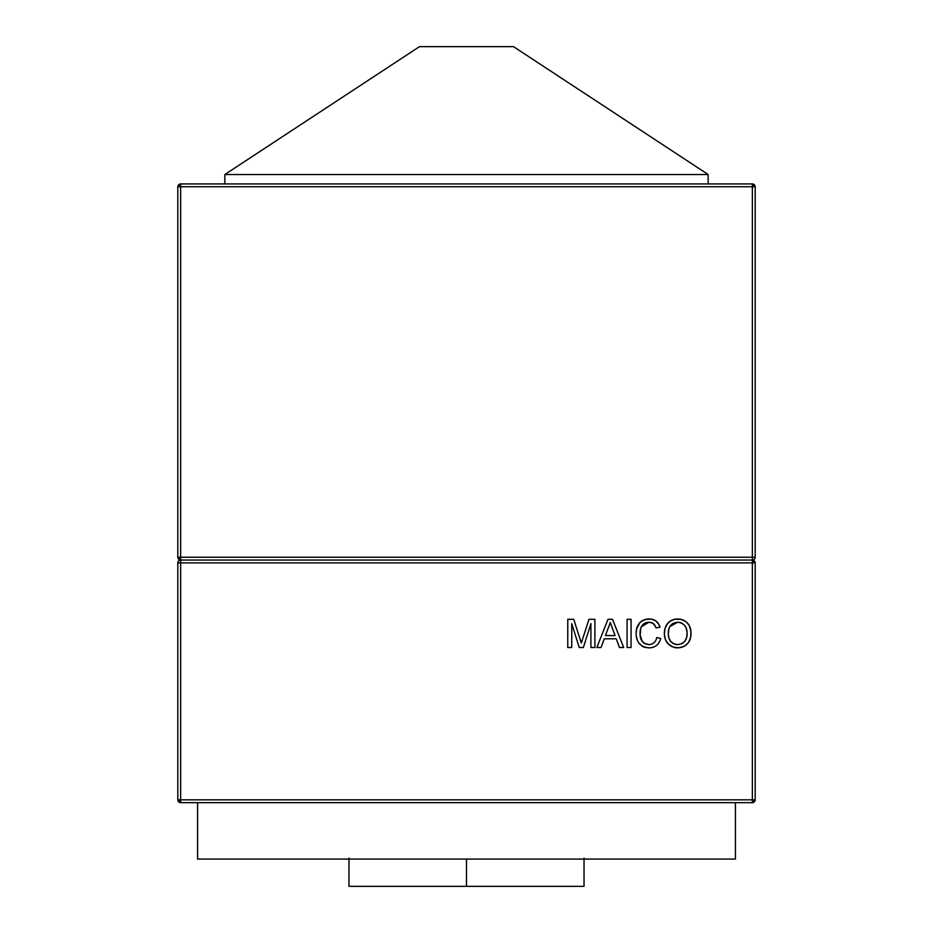 <?xml version="1.0" encoding="UTF-8"?>
<svg xmlns="http://www.w3.org/2000/svg" width="933" height="933" viewBox="0 0 933 933"><rect width="100%" height="100%" fill="white"/><g stroke="black" fill="none" stroke-linecap="round" stroke-linejoin="round"><path stroke-width="1.4" d="M419.488 46.65L513.512 46.65L708.159 174.529L224.841 174.529L419.488 46.65L224.841 174.529L224.841 183.941L224.841 174.529L708.159 174.529L513.512 46.65L419.488 46.65M708.159 183.941L708.159 174.529L708.159 183.941M180.64 183.941L752.36 183.941L180.64 183.941L180.64 186.752L752.36 186.752L752.36 557.246L180.64 557.246L180.64 186.752L752.36 186.752L752.36 557.246L180.64 557.246L180.64 560.057L752.36 560.057L752.36 557.246L752.36 560.057A2.822 2.822 0 0 0 755.182 557.246L755.182 186.752L752.36 186.752L752.36 183.941L752.36 186.752L755.182 186.752L752.36 183.941A2.822 2.822 0 0 1 755.182 186.752L755.182 557.246L752.36 557.246L755.182 557.246A2.822 2.822 0 0 1 752.36 560.057A2.822 2.822 0 0 1 755.182 562.879L752.36 560.057L752.36 799.838L180.64 799.838L180.64 562.879L755.182 562.879L752.36 562.879L752.36 560.057L180.64 560.057L752.36 560.057L180.64 560.057L180.64 557.246L177.818 557.246L180.64 560.057A2.822 2.822 0 0 1 177.818 557.246L180.64 557.246L180.64 186.752L177.818 186.752L177.818 557.246L177.818 186.752L180.64 186.752L180.64 183.941L177.818 186.752A2.822 2.822 0 0 1 180.64 183.941M466.5 859.083L466.5 886.35L584.035 886.35L348.965 886.35L466.5 886.35L466.5 859.083M180.64 802.66L752.36 802.66L755.182 799.838L755.182 562.879L755.182 799.838A2.822 2.822 0 0 1 752.36 802.66L752.36 799.838L755.182 799.838L752.36 799.838L752.36 802.66L180.64 802.66L180.64 562.879L752.36 562.879L752.36 799.838L180.64 799.838L180.64 802.66A2.822 2.822 0 0 1 177.818 799.838L180.64 799.838L177.818 799.838L180.64 802.66M667.713 623.267L665.066 628.212L664.343 634.463L665.486 639.746L668.448 644.26L673.684 647.315L679.084 647.805L684.519 646.137L688.449 642.604L690.642 637.566L690.98 631.373L689.195 625.448L686.105 621.751L681.16 619.337L674.921 619.185L670.349 620.97L666.733 624.562M685.557 621.343L680.752 619.244M675.002 647.63L677.708 647.875C669.276 647.059 664.809 642.359 664.331 633.775L665.217 639.058M665.486 639.746L666.722 642.161M667.527 643.257L671.783 646.581M689.779 640.19L690.035 639.572M691.073 634.137L691.073 632.761M582.449 639.595L582.227 640.283M581.574 642.394L580.058 639.093L581.247 642.977M651.84 619.209L649.111 618.941C654.686 619.092 658.313 621.821 659.993 627.139L659.713 626.265L659.993 627.139L656.004 627.991C655.024 624.305 652.657 622.369 648.925 622.194L653.042 623.372L655.596 626.824L654.814 625.262M659.374 625.402L659.713 626.265M658.675 624.037L655.269 620.55L650.954 619.057L645.088 619.512L640.505 621.984M642.989 620.34L642.196 620.772M639.42 623.081L636.516 629.145L639.875 622.579L637.321 626.556M636.166 631.839L636.516 629.145M636.854 627.839L636.119 633.192C636.306 624.527 640.633 619.78 649.111 618.941L650.033 618.964M636.306 635.968L637.146 639.56M638.172 641.927L637.717 641.006M641.951 646.079L638.522 642.534L642.639 646.476M642.849 646.581L644.376 647.199M648.493 647.864L644.388 647.199L649.193 647.875C640.528 647.105 636.166 642.219 636.119 633.192L636.166 634.592M652.179 647.549L653.228 647.269M658.127 643.898L659.608 641.542M660.436 639.455L660.716 638.475C659.153 644.458 655.316 647.595 649.193 647.875L651.187 647.735M656.727 637.554L656.365 638.953L656.727 637.554L660.716 638.475L656.727 637.554C655.852 641.951 653.217 644.306 648.82 644.621L644.015 643.187L641.426 640.12L643.222 642.557M654.861 641.834L654.126 642.639M653.578 643.094L652.342 643.863L653.578 643.105M650.266 644.505L649.543 644.586M642.172 641.391L640.19 635.21L640.703 628.62M642.347 625.157L641.531 626.405M643.385 624.072L645.974 622.626L643.012 624.41M646.942 622.369L645.974 622.626M641.333 626.813L648.925 622.194C642.825 623.034 639.886 626.696 640.096 633.18C639.746 639.781 642.662 643.595 648.82 644.621L649.181 644.61M652.785 623.197L653.532 623.745M655.293 626.148L655.596 626.824M177.818 562.879L177.818 799.838L177.818 562.879A2.822 2.822 0 0 1 180.64 560.057L180.64 562.879L180.64 560.057A2.822 2.822 0 0 0 177.818 562.879L180.64 562.879L177.818 562.879M571.742 647.514L567.765 647.514L567.765 619.302L573.748 619.302L580.058 639.093L573.748 619.302L567.765 619.302L567.765 647.514L571.742 647.514L571.742 623.641L571.742 647.514M579.23 647.514L571.742 623.641L579.23 647.514L583.382 647.514L579.23 647.514M590.916 623.641L583.382 647.514L590.916 623.641L590.916 647.514L590.916 623.641M594.892 647.514L590.916 647.514L594.892 647.514L594.892 619.302L594.892 647.514M588.956 619.302L594.892 619.302L588.956 619.302L582.717 638.755L588.956 619.302M581.83 641.566L582.099 640.714M580.373 640.131L580.699 641.169M596.817 647.514L608.013 619.302L612.503 619.302L623.699 647.514L619.477 647.514L616.27 638.825L604.246 638.825L601.039 647.514L596.817 647.514L608.013 619.302L612.503 619.302L623.699 647.514L619.477 647.514L616.27 638.825L604.246 638.825L601.039 647.514L596.817 647.514M605.447 635.571L615.069 635.571L610.264 622.556L605.447 635.571L608.328 627.769L605.447 635.571L615.069 635.571L605.447 635.571M604.246 638.825L616.27 638.825M615.069 635.571L610.52 623.256M631.058 647.514L627.081 647.514L627.081 619.302L631.058 619.302L631.058 647.514L627.081 647.514L627.081 619.302L631.058 619.302L631.058 647.514M656.109 639.641L656.365 638.953M652.342 643.863L651.397 644.236M647.805 644.563L648.82 644.621M645.834 644.097L643.607 642.884M643.245 642.58L642.522 641.834M640.096 633.18L640.143 634.708M640.201 631.186L640.108 632.679M650.161 622.276L648.925 622.194M656.004 627.991L659.993 627.139L658.511 623.769M647.059 619.08L648.435 618.952M644.586 619.675L645.753 619.337M643.187 620.247L641.426 621.261L643.187 620.235M639.875 622.579L640.621 621.879M638.907 643.117L639.758 644.202M645.053 647.397L649.193 647.875M657.462 644.633L658.115 643.922M658.733 643.082L659.246 642.242M660.109 640.411L658.523 643.373M657.438 644.656L656.704 645.344M653.182 647.28L649.695 647.864M644.388 647.199L642.464 646.382M637.321 640.026L636.411 636.668M651.864 619.209L653.625 619.722M655.269 620.55L656.039 621.075M651.957 622.766L651.374 622.544M640.796 628.259L640.353 630.207M640.19 635.21L641.426 640.12M664.343 633.075L664.331 633.775C664.471 624.772 668.938 619.827 677.731 618.941C686.35 619.815 690.805 624.655 691.085 633.449C690.782 642.219 686.315 647.024 677.708 647.875L676.378 647.817M683.842 646.487L686.618 644.668M690.268 638.895L690.478 638.207M691.085 633.449L690.28 627.991M689.802 626.696L689.195 625.448M676.32 618.999L673.568 619.5M672.623 619.815L670.955 620.597M669.777 621.366L668.693 622.264M668.308 633.822C668.366 640.236 671.492 643.84 677.696 644.621L673.789 643.805L670.64 641.344L668.809 637.799L668.308 633.822L668.961 628.574L670.337 625.716L673.638 623.092L677.486 622.194L681.335 622.894L684.565 625.25L686.326 628.364L687.108 632.912L686.641 637.507L684.88 641.204L681.696 643.77L677.696 644.621C684.041 643.782 687.178 640.05 687.108 633.425C687.166 626.824 684.052 623.081 677.743 622.194C671.177 623.081 668.028 626.953 668.308 633.822L668.32 633.297M664.459 635.828L664.553 636.469M664.553 636.516L664.681 637.157M666.057 640.994L666.372 641.589M673.696 647.315L675.667 647.735M680.472 647.607L683.084 646.826M689.172 641.426L689.744 640.283M690.047 639.548L690.268 638.907M690.898 636.201L690.98 635.525M690.805 630.137L690.49 628.679M689.954 627.058L689.51 626.066M689.184 625.425L688.332 624.084M687.983 623.617L687.131 622.673M683.749 620.27L682.501 619.745M680.46 619.185L674.921 619.185M670.349 620.97L669.218 621.81M666.85 624.387L666.115 625.6M665.066 628.212L664.728 629.565M664.413 631.664L664.366 632.364M664.366 632.376L664.343 633.064M668.355 632.236L668.518 630.65M669.777 626.614L677.755 622.194M677.195 644.598L675.69 644.423M673.778 643.793L672.903 643.327M672.075 642.755L670.046 640.539M668.809 637.799L668.588 636.842M687.038 635.14L686.863 636.481M686.851 636.528L686.723 637.169M686.152 638.977L684.694 641.438M684.495 641.659L682.594 643.269M681.696 643.77L677.696 644.621M679.504 622.346L680.355 622.556M684.565 625.25L685.463 626.51M685.942 627.419L686.326 628.364M671.842 624.224L672.705 623.606M735.426 859.083L735.426 802.66L735.426 859.083L197.574 859.083L197.574 802.66L197.574 859.083L735.426 859.083M584.035 858.138L584.035 886.35M348.965 858.138L348.965 886.35"/></g></svg>
